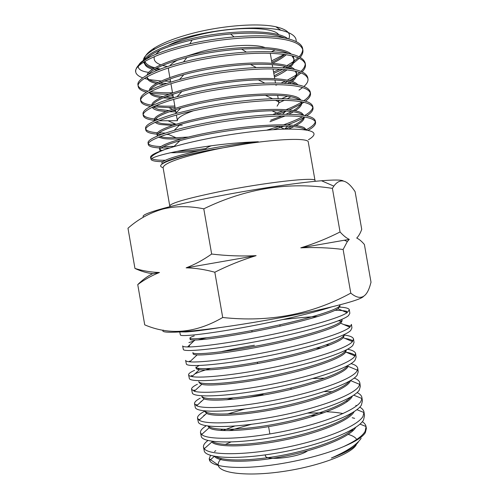 <?xml version="1.0" encoding="UTF-8"?>
<svg xmlns="http://www.w3.org/2000/svg" width="499" height="499" viewBox="0 0 499 499"><rect width="100%" height="100%" fill="white"/><g stroke="black" fill="none" stroke-linecap="round" stroke-linejoin="round"><path stroke-width="0.75" d="M214.826 272.223C204.765 269.466 195.209 268.007 186.146 267.851L256.118 255.644C241.965 259.96 228.199 265.487 214.826 272.223L222.71 317.501C269.198 322.516 311.894 314.389 350.785 293.119C360.315 301.034 366.927 297.847 370.632 283.569L371.019 282.234L364.395 244.51C361.8 241.404 359.249 239.252 356.729 238.054C358.7 236.052 360.365 233.158 361.731 229.365L355.107 191.691C347.136 179.546 340.05 177.688 333.837 186.121L332.403 188.379C288.859 181.536 245.988 188.354 203.785 208.813L211.657 254.041C226.727 255.844 241.547 256.38 256.118 255.644M186.146 267.851C194.741 264.57 203.243 259.967 211.657 254.041M163.273 330.12C159.031 333.893 185.659 332.746 230.894 326.003C260.715 321.587 295.24 315.218 320.726 309.474C346.662 303.504 360.902 299.182 363.459 296.506M143.675 217.021C140.968 215.63 147.648 212.717 163.722 208.283C175.286 205.17 190.244 201.764 208.607 198.059C248.252 190.044 296.593 182.709 321.499 180.75C334.081 179.752 341.304 179.796 343.162 180.881M331.467 306.972C311.033 313.671 270.458 322.791 236.351 328.747C202.064 334.735 180.214 336.756 180.37 334.91L179.759 331.966M180.532 331.916L185.528 331.96C192.471 331.604 204.353 330.089 221.188 327.4M366.147 427.013L366.36 428.498L365.368 432.621C362.667 436.999 355.35 441.684 343.418 446.674C355.294 441.191 362.542 436.051 365.168 431.248L366.073 426.52C365.686 424.711 364.438 423.096 362.324 421.674M364.052 412.38L364.513 415.58L363.54 419.933C358.076 430.487 320.215 445.426 278.498 452.786C236.9 460.221 204.746 458.169 204.191 450.578L203.53 447.347M207.946 440.517C204.702 442.9 203.212 445.089 203.473 447.092L204.253 448.738C208.888 455.175 242.633 455.762 282.696 448.052C322.728 440.38 357.652 426.339 363.023 416.341L364.008 412.062C363.634 410.153 362.218 408.5 359.76 407.115M361.95 397.734L362.411 400.959L361.395 405.038C355.799 414.956 317.564 429.414 275.666 436.881C233.738 444.447 201.633 443.037 201.216 436.114L200.542 432.845M205.9 426.009C202.051 428.466 200.249 430.668 200.492 432.621L201.633 434.504C207.241 440.037 241.447 439.713 281.286 431.866C321.032 424.088 355.456 410.702 360.877 401.439L361.962 398.52L361.906 397.441C361.526 395.526 359.91 393.904 357.059 392.576M359.854 383.101L360.315 386.345L359.249 390.137C353.517 399.412 314.931 413.359 272.841 420.969C230.644 428.647 198.527 427.936 198.234 421.655L197.56 418.368M204.889 411.089L203.068 412.087C199.176 414.357 197.323 416.384 197.517 418.162L199.101 420.183C205.719 424.817 240.449 423.564 279.877 415.655C319.447 407.764 353.205 395.077 358.731 386.55L359.754 384.405L359.816 382.833C359.423 380.912 357.546 379.327 354.171 378.067M357.752 368.468L358.22 371.73L357.103 375.229C351.259 383.818 312.424 397.291 269.996 405.032C227.669 412.835 195.377 412.835 195.252 407.19L194.579 403.897M200.236 398.171C196.275 400.279 194.379 402.125 194.541 403.71L196.656 405.768C204.359 409.492 239.383 407.384 278.585 399.4C317.751 391.447 350.978 379.471 356.585 371.649L357.452 370.208L357.721 368.218C357.284 366.266 355.057 364.732 351.04 363.621M355.656 353.835L356.124 357.116L354.957 360.322C348.982 368.281 309.711 381.236 267.158 389.089C224.475 397.036 192.271 397.697 192.277 392.719L191.591 389.401M197.404 384.255C193.394 386.201 191.441 387.866 191.56 389.251L194.273 391.235C202.962 394.054 238.372 391.166 277.288 383.132C316.104 375.148 348.813 363.84 354.44 356.741L355.625 353.61C355.151 351.633 352.45 350.167 347.522 349.225M353.56 339.208L354.028 342.507L352.812 345.427C346.686 352.693 307.222 365.118 264.314 373.127C221.494 381.174 189.14 382.583 189.302 378.273L188.585 374.793C188.666 375.572 189.788 376.171 191.953 376.583C201.559 378.523 237.399 374.88 275.866 366.871C314.476 358.868 346.537 348.277 352.294 341.84L353.529 339.008C353.024 337.062 349.843 335.727 343.973 335.004M190.618 376.271L191.653 375.547L192.658 375.928M194.579 370.352C190.518 372.117 188.516 373.601 188.585 374.793M351.458 324.587L351.938 327.899L350.666 330.519C344.416 337.099 304.583 349.007 261.476 357.153C218.356 365.337 186.021 367.457 186.32 363.821L185.628 360.459M185.609 360.347C185.684 361.083 187.056 361.575 189.726 361.825C200.33 362.879 235.921 358.619 273.889 350.703C311.825 342.838 343.549 332.97 349.899 327.182L351.433 324.406M349.362 309.96L349.843 313.297L348.514 315.611C342.127 321.518 301.901 332.908 258.632 341.16C215.219 349.493 182.902 352.319 183.345 349.369L182.653 346M187.661 346.855L189.601 345.901M182.634 345.907C182.684 346.556 184.324 346.899 187.555 346.955C198.92 347.173 233.869 342.414 270.982 334.723C308.064 327.07 339.588 317.944 347.117 312.698L349.344 309.804C348.895 308.332 345.707 307.44 339.788 307.122M354.639 418.362L352.194 417.725M316.185 415.349L310.896 415.586M251.427 424.306L229.053 430.674M356.741 405.718L355.787 405.369M203.754 415.449L205.289 414.582M324.25 391.59L332.191 391.696M262.998 394.566L248.184 397.497M200.922 401.52L201.833 401.04M312.779 378.51L324.837 378.142M195.259 373.695C198.939 372.067 203.948 370.339 210.285 368.505M345.676 352.169C350.136 352.849 353.211 353.872 354.895 355.232L354.371 355.681M321.219 348.034L316.285 348.24M199.432 368.462L197.317 369.235M220.352 351.889C230.706 349.525 242.059 347.304 254.396 345.239M345.027 338.428C348.327 338.908 350.753 339.601 352.3 340.499L351.502 341.185M343.786 324.556L349.643 325.878L348.72 326.677M341.441 321.019L338.266 320.82M206.343 337.829L197.997 339.9M193.849 341.048L188.928 342.582M335.135 310.278C340.393 310.328 344.316 310.696 346.892 311.37L345.944 312.193M356.217 444.908C350.997 454.121 317.994 466.521 282.284 471.599C246.55 476.745 218.843 473.189 218.231 465.012C217.988 463.003 219.036 460.858 221.381 458.575M361.164 438.259C356.972 444.653 347.042 451.233 331.386 458.013C342.657 453.884 350.579 449.792 355.145 445.744L358.263 442.151M210.503 455.356L209.193 458.799L209.611 460.533C212.374 466.303 231.842 469.097 260.204 466.422C288.528 463.752 322.248 455.787 343.418 446.674M348.19 434.392C352.606 435.652 355.438 437.342 356.685 439.469M215.793 450.647L214.508 451.551M153.754 68.357L150.985 67.571C147.454 66.348 145.34 64.795 144.641 62.905M152.42 69.218L151.203 68.837C147.267 67.484 145.103 65.731 144.704 63.566L144.417 61.645M144.654 60.142C146.375 52.445 174.881 40.687 208.657 35.242C244.834 29.516 277.856 31.063 287.836 38.641M144.704 63.566L144.935 61.333M146.182 59.156C150.392 53.137 169.292 45.097 192.127 39.964C204.166 37.182 216.984 35.186 230.569 33.982C255.85 32.086 273.776 33.389 284.349 37.88M157.921 82.541L153.405 81.499C149.937 80.433 147.854 79.042 147.161 77.326M147.08 75.068C148.222 67.895 177.451 56.318 212.2 50.854C249.394 45.128 282.503 46.569 291.31 54.085M156.281 83.439L153.623 82.765C149.719 81.574 147.579 79.983 147.205 77.994L147.23 76.734M148.39 74.345C152.906 68.775 165.749 63.173 186.919 57.541C203.717 53.212 221.943 50.393 241.591 49.089C264.015 47.91 279.633 49.376 288.441 53.48M162.73 96.613L155.825 95.428C152.588 94.561 150.573 93.413 149.787 91.972M149.457 90.406C148.827 84.025 177.681 72.617 213.204 66.878C251.159 60.859 285.559 61.782 294.079 68.949L294.672 69.473M160.641 97.586L156.05 96.7C152.164 95.665 150.056 94.242 149.712 92.427L149.675 92.034M150.305 89.963C153.262 85.235 164.445 80.133 183.869 74.657C202.457 69.517 228.261 65.325 250.523 64.433C270.951 63.654 284.898 65.176 292.37 69.012M168.562 110.522L158.252 109.362L152.8 106.992M152.014 105.651L151.995 105.551C149.706 99.981 177.887 88.947 213.977 82.953C252.438 76.678 288.185 76.977 296.656 83.664L297.891 84.811M165.787 111.601L158.47 110.635C154.915 109.83 152.862 108.695 152.32 107.229M152.401 105.457C153.954 101.434 163.809 96.775 181.96 91.473C202.625 85.547 233.438 80.57 258.345 79.871C277.238 79.322 289.832 80.857 296.125 84.481M176.259 124.139L175.742 124.145C169.535 124.27 164.514 123.989 160.672 123.303L156.168 121.887M154.653 120.845L154.503 119.991C152.32 115.013 180.619 104.634 216.722 98.702C255.207 92.502 290.873 92.321 299.238 98.378L300.966 100.099M172.298 125.405L160.89 124.575C158.002 124.045 156.118 123.284 155.239 122.299M154.715 120.82C154.908 117.427 163.603 113.173 180.794 108.065C202.956 101.578 238.641 95.864 265.431 95.328C282.802 94.929 294.148 96.388 299.469 99.719L299.712 99.887M188.129 137.069L176.066 137.749C170.777 137.886 166.454 137.718 163.092 137.25L160.11 136.632M158.027 135.747L157.285 135.067M157.328 136.04L157.01 134.431C154.927 130.052 183.351 120.328 219.473 114.452C257.971 108.333 293.562 107.665 301.814 113.098L303.866 115.35M181.599 138.759C173.958 139.196 167.864 139.115 163.316 138.516L158.576 137.231M157.241 135.747C156.605 132.952 164.246 129.191 180.164 124.457C203.367 117.627 243.892 111.208 271.967 110.784C287.181 110.472 297.204 111.689 302.051 114.439L303.111 115.238M161.857 150.542L159.848 149.507M160.391 151.085L159.524 148.883C157.541 145.09 186.083 136.021 222.217 130.214C260.74 124.164 296.25 123.016 304.396 127.825L306.448 129.965M159.755 150.199C159.187 147.953 165.918 144.779 179.939 140.687C203.817 133.707 249.207 126.59 278.08 126.216C291.385 125.941 300.236 126.927 304.633 129.166L305.625 129.827M162.15 163.984L162.032 163.335C158.719 159.218 209.942 146.151 258.32 141.747L210.441 149.999C198.315 152.401 188.017 154.815 179.553 157.235C162.393 162.424 156.911 165.899 163.104 167.664M162.68 163.622C164.109 161.882 169.897 159.599 180.045 156.755C189.583 154.179 200.904 151.696 214.002 149.313M286.813 52.757L286.414 53.125M284.842 54.46C281.567 57.079 277.238 59.699 271.861 62.325M166.392 83.452L160.216 82.89M286.314 54.678C283.058 57.516 278.498 60.385 272.635 63.273M163.454 84.462L158.326 83.826M293.075 56.05L294.092 59.362C294.422 61.814 293.25 64.327 290.574 66.903M293.936 58.714C293.961 61.234 292.476 63.81 289.482 66.454M288.428 67.365L287.293 68.257M285.372 69.635L274.219 75.804M173.278 97.112L165.656 96.862M291.94 55.763L294.092 59.362M289.638 67.783L288.852 68.457M287.106 69.823C283.85 72.212 279.621 74.613 274.431 77.033M171.463 98.322L163.21 97.885M296.026 71.313L296.394 72.474M296.456 73.141C296.425 75.686 294.628 78.324 291.073 81.069M289.819 82.011L287.667 83.464M175.623 110.597L172.504 110.61M295.221 71.132L296.618 73.79C296.936 76.26 295.508 78.823 292.333 81.48M291.21 82.397L289.532 83.626M175.841 111.826L169.167 111.776M290.886 96.725L287.324 98.79M284.318 100.33L278.941 102.775M182.247 125.143L177.108 125.349M301.502 102.021C301.302 104.615 298.602 107.428 293.393 110.46M291.51 111.527L285.939 114.277M282.054 115.961L270.651 120.197M301.365 101.715L301.683 102.663C301.97 105.17 299.787 107.878 295.134 110.784M293.456 111.807L288.765 114.296M285.253 115.918L269.959 121.712M303.953 116.916C303.311 119.429 299.943 122.224 293.849 125.299M291.472 126.459L285.403 129.079M205.351 148.633C194.286 150.199 184.842 151.116 177.02 151.384M304.215 117.103L304.215 117.103C304.477 119.635 301.727 122.448 295.963 125.548M293.855 126.652L288.765 129.01M199.588 150.654C187.861 152.12 178.193 152.813 170.589 152.719M193.213 110.865C182.353 114.726 177.083 118.013 177.388 120.721L176.403 115.057M211.333 145.764C207.416 147.205 205.513 148.384 205.625 149.307L205.644 149.419M169.916 206.673L169.754 205.956C170.421 203.224 186.47 198.565 217.895 191.984C264.42 182.428 316.996 176.621 315.031 180.601L308.326 142.352C309.91 136.215 257.01 140.026 210.653 150.43C179.353 157.659 163.504 163.41 163.104 167.695L169.754 205.956L170.396 206.549M271.487 51.734L275.192 49.9M288.74 38.872C291.372 33.427 287.075 29.397 275.853 26.778C258.052 22.704 220.595 25.624 190.381 33.888C174.818 38.142 162.861 42.833 154.509 47.954C147.336 52.501 144.011 56.587 144.542 60.223M143.319 61.065C143.113 57.797 146.326 54.154 152.95 50.137C161.364 45.184 173.621 40.631 189.72 36.471C221.606 28.237 261.588 25.655 280.843 30.233C291.566 32.784 296.668 36.558 296.144 41.554M284.305 54.391L271.612 60.903M273.546 71.968L279.82 69.224M282.758 67.814L285.334 66.486M286.95 65.612L293.287 61.695M294.098 61.115L298.19 57.728M299.175 56.724C301.577 54.191 302.75 51.696 302.706 49.226M302.881 49.969L302.619 48.453C300.878 38.46 274.057 33.439 234.05 36.914C218.456 38.342 203.717 40.662 189.826 43.875L188.31 44.23C173.49 47.742 161.152 51.753 151.291 56.262L146.787 58.788C138.747 63.785 135.067 68.232 135.753 72.124L135.765 72.18C133.171 65.475 155.295 53.487 188.603 45.896C212.767 40.101 244.71 36.645 266.622 37.625C288.746 38.729 300.835 42.845 302.887 49.975C303.23 52.358 302.35 54.79 300.236 57.279M299.369 58.258L293.393 63.23M291.341 64.583L288.709 66.174M287.256 66.997L285.316 68.039M282.627 69.405L273.789 73.359M275.872 85.242L277.344 84.649M281.018 83.102L285.422 81.094M287.387 80.133L296.107 75.118M296.687 74.725L299.774 72.38M300.953 71.338C303.791 68.737 305.22 66.186 305.232 63.691M305.419 64.433L305.157 62.918C302.213 53.954 282.615 50.349 246.375 52.102C227.082 53.412 208.651 56.081 191.08 60.111L183.464 61.957C153.792 69.38 136.015 79.403 138.011 85.136L138.273 86.651C135.778 80.501 158.021 69.18 191.367 61.776C215.568 56.144 247.498 52.601 269.366 53.293C291.441 54.085 303.454 57.797 305.419 64.433C305.75 66.847 304.671 69.324 302.163 71.862M301.128 72.873L296.256 76.628M294.591 77.694L289.457 80.613M287.692 81.518L284.106 83.239M307.958 78.904L307.69 77.389C305.238 69.704 288.098 66.436 256.268 67.583C234.929 68.7 214.121 71.507 193.849 76.004L179.559 79.509C152.706 87.275 139.695 93.974 140.525 99.6L140.787 101.116C138.391 95.534 160.753 84.88 194.136 77.669C218.369 72.193 250.292 68.569 272.111 68.962C294.129 69.442 306.08 72.754 307.958 78.904C308.27 81.343 306.929 83.869 303.935 86.477M302.681 87.531L299.026 90.119M287.505 96.182L281.648 98.665M273.377 114.283L283.045 110.865M286.152 109.649C292.389 107.135 297.498 104.665 301.49 102.226M301.596 102.164L302.095 101.852M303.835 100.698C307.964 97.885 310.116 95.197 310.291 92.633M310.497 93.375L310.235 91.86C308.145 85.267 293.025 82.366 264.863 83.158C242.065 84.131 219.317 87.044 196.618 91.897L176.989 96.712C153.499 103.667 142.184 109.449 143.038 114.078L143.3 115.593C140.999 110.566 163.485 100.58 196.905 93.562C221.169 88.248 253.08 84.537 274.849 84.637C296.824 84.805 308.706 87.718 310.497 93.375C310.79 95.839 309.118 98.428 305.482 101.141M303.947 102.245L301.702 103.692M300.778 104.241L289.183 109.905M286.42 111.04L277.263 114.439M266.616 130.202L279.627 126.191M283.713 124.787C291.36 122.068 297.641 119.386 302.562 116.722M304.739 115.487C309.835 112.5 312.53 109.711 312.817 107.11M313.035 107.853L312.773 106.331C310.989 100.698 297.597 98.178 272.597 98.765C251.296 99.289 221.799 103.006 199.388 107.796L175.268 113.653C154.64 119.804 144.735 124.769 145.552 128.555L145.814 130.071C143.612 125.605 166.211 116.292 199.675 109.462C223.97 104.31 255.875 100.511 277.6 100.318C299.519 100.174 311.332 102.688 313.035 107.853C313.303 110.341 311.195 113.011 306.717 115.862M304.802 117.047L304.247 117.365M303.704 117.677C300.067 119.698 295.545 121.768 290.137 123.889L287.555 124.875M283.943 126.185L273.265 129.684M306.355 129.709C311.944 126.765 314.938 124.064 315.337 121.594M315.58 122.33L315.312 120.814C313.796 116.03 301.92 113.878 279.69 114.365C258.208 114.807 226.19 118.712 202.157 123.702C191.878 125.792 182.547 128.012 174.17 130.364C156.025 135.74 147.324 139.963 148.066 143.038L148.328 144.554C146.219 140.649 168.943 132.004 202.451 125.368C226.777 120.378 258.669 116.492 280.344 115.999C302.213 115.55 313.958 117.658 315.58 122.33C315.811 124.75 313.335 127.407 308.157 130.301M138.223 85.878C139.227 88.204 142.514 89.963 148.078 91.167M150.467 91.623C156.661 92.589 164.009 92.97 172.523 92.752M168.724 94.205C161.813 94.242 155.794 93.856 150.654 93.045M149.843 92.908L148.534 92.658M146.425 92.165C141.442 90.843 138.728 89.009 138.273 86.651M140.755 100.343C141.872 102.613 145.608 104.235 151.964 105.214M155.694 105.669C161.308 106.187 167.683 106.306 174.831 106.031M175.074 107.422L168.724 107.572L153.212 106.792M150.579 106.387C144.535 105.277 141.273 103.518 140.787 101.116M143.288 114.814C144.436 116.841 148.203 118.232 154.59 118.993M155.532 119.099L158.195 119.323M177.382 120.702L158.85 120.783M155.426 120.496L154.79 120.427M154.578 120.402C147.567 119.554 143.812 117.951 143.3 115.593M145.839 129.291C147.055 131.1 150.96 132.266 157.559 132.79M159.069 132.89L165.306 133.077M176.066 137.749L168.531 134.474L166.192 134.499M161.445 134.424L157.715 134.219M156.992 134.162C150.006 133.539 146.282 132.179 145.814 130.071M148.396 143.762C149.75 145.377 153.966 146.313 161.058 146.569M163.379 146.625L175.087 146.338M169.504 147.991L161.177 148.003M159.736 147.941C152.563 147.561 148.764 146.432 148.328 144.554M308.438 139.745C320.732 132.335 312.742 128.786 284.467 129.11C263.254 129.74 231.655 133.707 205.164 139.159C193.057 141.641 182.565 144.167 173.696 146.737L164.726 149.55C154.777 152.975 150.062 155.632 150.579 157.522L151.241 159.742C149.32 157.279 172.429 151.166 208.57 146.145C225.405 143.774 241.984 142.309 258.32 141.747M151.721 158.757C153.923 159.842 158.52 160.347 165.506 160.273M169.155 160.185L170.421 160.135M166.454 161.688L165.581 161.701M163.086 161.707C156.543 161.645 152.594 160.99 151.241 159.742M164.726 149.55C155.039 153.38 150.399 156.486 150.81 158.863M332.403 188.379L340.056 231.96C343.449 235.709 346.524 238.179 349.294 239.364L347.36 241.535L343.125 249.481L350.785 293.119M159.462 272.498L152.706 273.658C147.118 273.065 141.198 271.331 134.948 268.443C142.932 270.888 151.103 272.236 159.462 272.498C151.577 275.616 144.342 279.652 137.749 284.605L144.722 324.855C169.847 335.565 195.845 333.12 222.71 317.501M137.749 284.605C142.652 279.771 147.604 276.14 152.6 273.708M203.785 208.813C189.115 205.9 175.498 205.968 162.936 209.025C149.787 212.792 138.136 219.198 127.981 228.236L134.948 268.443M343.125 249.481C329.109 247.71 314.994 247.161 300.791 247.841C314.57 243.599 327.656 238.304 340.056 231.96M144.891 61.464C146.101 64.146 149.369 66.261 154.69 67.795M156.524 68.288L160.335 69.074M170.515 81.243L164.183 81.137M161.083 80.994L149.151 79.603M147.741 79.31L144.417 78.449M142.714 77.875C138.984 76.515 136.701 74.769 135.871 72.648M151.291 56.262L147.18 58.233C142.652 60.616 139.857 62.862 138.784 64.957M138.335 66.286C138.061 69.324 141.504 71.357 148.658 72.392M159.393 69.436L155.626 68.775M144.885 64.246L143.55 62.182M277.113 106.168L278.978 102.987C278.785 101.908 277.563 101.029 275.305 100.355M157.216 70.29L154.097 69.66M158.844 69.33L155.607 68.787M153.736 68.369L150.985 67.571M307.459 450.878C298.832 457.483 265.112 461.176 265.331 455.599L265.362 454.888M352.556 431.061L351.433 430.568M230.875 442.008L225.274 444.466M214.508 456.317C218.4 462.392 248.103 463.265 283.538 456.448C318.967 449.705 350.504 436.818 355.799 427.294M323.72 412.81L307.839 413.091M234.711 426.046L222.741 430.587M204.253 448.738L211.788 442.052C216.472 447.447 247.454 447.416 283.332 440.205C319.204 433.057 350.005 420.445 354.115 411.638M244.76 408.993L227.494 413.995M207.952 426.052L209.162 427.762C214.813 432.427 247.192 431.442 283.42 423.857C319.634 416.334 349.518 404.103 352.344 396.056M233.045 397.953L226.708 399.799M204.983 411.6L206.611 413.384C213.266 417.301 247.111 415.355 283.657 407.446C320.196 399.58 349.007 387.804 350.466 380.569L359.754 384.405M202.064 396.518L202.02 397.135L204.153 398.919C211.707 401.945 245.096 399.368 280.956 391.646C316.79 383.974 345.564 373.015 348.165 366.328L357.452 370.208M199.039 382.683L201.752 384.349C210.135 386.519 243.038 383.363 278.155 375.853C313.272 368.374 341.971 358.201 345.757 352.045L346.343 349.918M329.54 345.059L326.159 344.946M199.201 365.53C197.03 366.603 195.982 367.507 196.057 368.25C196.169 368.917 197.286 369.391 199.407 369.678C208.563 371.038 240.992 367.351 275.392 360.035C309.804 352.737 338.347 343.318 343.262 337.68L344.248 335.328M341.902 319.323L341.952 319.522C343.686 324.144 310.578 335.054 268.718 343.636C226.82 352.269 192.483 355.575 192.87 352.587L193.101 353.803C193.188 354.409 194.535 354.777 197.136 354.914C207.048 355.481 238.977 351.321 272.691 344.191C306.411 337.075 334.767 328.348 340.68 323.221L342.152 320.745M190.78 338.621L190.138 339.357C190.194 339.875 191.784 340.1 194.922 340.037C205.519 339.863 236.844 335.297 269.822 328.367C302.806 321.443 330.987 313.378 337.954 308.731L340.056 306.137M331.386 458.013C340.368 454.371 347.235 450.716 352.001 447.029M353.311 430.35L352.282 429.845M215.98 456.573C223.228 461.282 251.041 461.288 282.945 455.188C314.85 449.131 344.416 437.997 353.298 428.891M343.006 413.577C338.347 412.617 332.87 412.018 326.571 411.769M222.797 429.315L220.346 430.45M212.137 441.309C217.969 446.031 246.487 445.894 279.939 439.494C313.384 433.138 344.154 421.717 352.069 412.91M347.578 401.352L346.212 400.903M208.451 426.109C212.649 430.818 241.784 430.518 276.876 423.794C311.95 417.114 343.967 405.438 350.735 397.029M204.977 410.951C207.191 415.648 236.8 415.18 273.645 408.107C310.465 401.096 343.817 389.189 349.263 381.273M201.802 395.919C201.927 400.547 231.979 399.824 270.614 392.376C309.205 384.997 343.805 372.928 347.678 365.611M198.814 381.467C198.764 385.584 230.189 384.043 269.947 376.165C309.673 368.343 343.942 356.529 345.963 350.055M195.833 367.033C195.633 370.607 228.704 368.168 269.635 359.854C310.54 351.589 344.16 340.156 344.061 334.617M317.751 316.534C307.596 316.977 295.988 317.982 282.914 319.547M194.248 335.896C191.329 336.875 189.888 337.623 189.907 338.141C189.314 340.474 223.745 336.469 265.942 327.793C308.126 319.148 341.566 308.856 339.863 304.92M300.791 247.841L349.294 239.364M264.875 47.53C254.54 43.519 225.074 45.241 201.141 51.609L186.695 56.113M279.951 37.157L279.677 36.209M278.629 34.606C272.654 26.116 229.634 26.31 194.186 36.09C183.975 38.841 175.423 41.885 168.531 45.234M177.538 60.142C173.808 62.119 171.213 64.022 169.754 65.843M168.581 67.951L168.475 69.511L169.866 77.488M160.447 49.925L155.676 54.341M154.416 56.612C153.343 60.073 155.407 62.799 160.622 64.795M162.543 65.444L167.408 66.598M321.499 180.75L333.837 186.121M218.231 465.012L209.193 458.799M279.864 324.812L280.095 326.14M290.905 388.01L291.135 389.339M147.012 76.858L147.205 77.994M149.65 92.047L149.712 92.427M296.387 72.474L296.618 73.79M301.521 101.746L301.683 102.663M170.109 78.886L170.664 82.079M170.951 83.726L172.542 92.864M172.785 94.267L173.39 97.748M173.677 99.388L175.218 108.252M175.461 109.655L176.116 113.416M275.853 26.778L280.843 30.233M154.509 47.954L152.95 50.137M147.18 58.233L146.787 58.788M315.031 180.601L315.125 181.33M270.283 53.318L272.017 63.23M272.261 64.627L272.735 67.334M273.022 68.974L274.712 78.611M274.955 80.008L275.479 82.996M277.65 95.39L278.224 98.665M278.511 100.305L278.978 102.987M234.05 36.914L230.569 33.982M189.826 43.875L192.127 39.964M183.464 61.957L186.919 57.541M246.375 52.102L241.591 49.089M179.559 79.509L183.869 74.657M256.268 67.583L250.523 64.433M176.989 96.712L181.96 91.473M264.863 83.158L258.345 79.871M175.268 113.653L180.794 108.065M272.597 98.765L265.431 95.328M174.17 130.364L180.164 124.457M279.69 114.365L271.967 110.784M173.696 146.737L179.939 140.687M284.467 129.11L278.08 126.216M179.553 157.235L180.045 156.755M173.078 95.945L170.814 94.941M175.598 110.597L174.294 110.023M172.373 109.181L168.724 107.572M278.648 101.104L279.502 100.299M175.742 124.145L168.525 120.995M279.696 116.916L280.675 115.993M282.471 114.308L285.603 111.364M284.555 129.11L287.599 126.259M289.015 124.937L290.137 123.889M265.873 454.814L265.331 455.599M251.839 330.581L252.07 331.916M257.359 362.224L257.59 363.553M262.867 393.805L263.098 395.133M268.593 426.657L269.865 433.943M185.528 331.96L186.015 331.498M187.555 346.955L194.922 340.037M347.117 312.698L337.954 308.731M189.726 361.825L197.136 354.914M349.899 327.182L340.68 323.221M352.506 341.615L343.262 337.68M191.953 376.583L199.407 369.678M355.026 355.955L345.757 352.045M194.273 391.235L201.752 384.349M196.656 405.768L204.153 398.919M199.101 420.183L206.611 413.384M361.962 398.52L353.716 395.164M201.633 434.504L209.162 427.762M364.07 412.561L356.891 409.673M366.073 426.52L359.966 424.106M209.611 460.533L214.42 456.304M201.933 434.242L201.584 434.118M199.712 419.628L198.945 419.353M197.442 405.045L196.413 404.664M195.09 390.486L193.98 390.075M190.2 361.388L189.452 361.101M190.138 339.357L189.907 338.141M163.722 208.283L162.936 209.025M344.316 240.237L347.36 241.535"/></g></svg>
